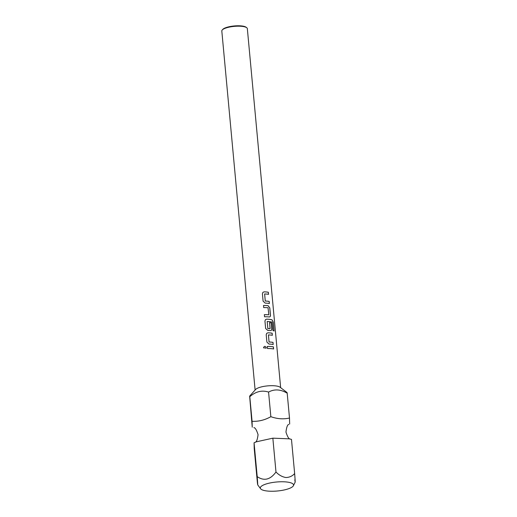 <?xml version="1.0" encoding="UTF-8"?>
<svg xmlns="http://www.w3.org/2000/svg" width="517" height="517" viewBox="0 0 517 517"><rect width="100%" height="100%" fill="white"/><g stroke="black" fill="none" stroke-linecap="round" stroke-linejoin="round"><path stroke-width="0.78" d="M266.113 348.199L266.229 347.547C265.182 345.912 264.284 345.983 263.541 347.747L266.126 348.174L266.236 347.534C265.182 345.899 264.284 345.963 263.541 347.734L263.573 347.922M294.832 479.782C295.356 483.99 295.291 481.922 294.645 473.572L291.478 439.392L289.526 438.849L272.847 438.17L255.954 441.899L254.067 442.785L254.222 448.556L257.395 482.736C257.893 486.71 257.828 484.675 257.207 476.629L254.067 442.785M289.662 424.011L289.494 418.027C283.516 419.416 277.306 418.97 270.85 416.683C264.82 420.075 258.565 421.613 252.076 421.303L249.795 396.701C255.657 391.511 261.919 389.973 268.569 392.08C274.372 388.894 280.576 389.269 287.193 393.198L287.038 392.552L280.085 387.233A12.822 3.464 -5.3 0 0 274.23 385.766A12.822 3.464 -5.3 0 0 256.82 388.571A12.822 3.464 -5.3 0 0 255.585 389.501L249.64 396.119L252.238 427.191L252.076 421.303M264.626 293.947L265.26 301.036A12.757 3.451 -5.3 0 1 266.339 301.094A12.757 3.451 -5.3 0 1 269.157 301.443L269.195 301.424A12.822 3.464 -5.3 0 0 266.371 301.075A12.822 3.464 -5.3 0 0 265.279 301.017L264.626 293.947A12.822 3.464 -5.3 0 1 265.719 294.005A12.822 3.464 -5.3 0 1 268.543 294.354L268.349 292.254A12.822 3.464 -5.3 0 0 265.518 291.905A12.822 3.464 -5.3 0 0 264.161 291.84A12.757 3.451 -5.3 0 1 265.492 291.918A12.757 3.451 -5.3 0 1 268.304 292.267L268.349 292.254M262.927 292.331L264.161 291.84L262.92 292.331L262.41 293.792L263.095 301.146L265.208 303.111A12.822 3.464 -5.3 0 1 266.565 303.175A12.822 3.464 -5.3 0 1 269.396 303.524L269.195 301.424M269.351 303.518L269.157 301.443M264.349 314.672A12.757 3.451 -5.3 0 1 267.606 314.743A12.757 3.451 -5.3 0 1 268.659 314.834L268.691 314.821A12.822 3.464 -5.3 0 0 267.638 314.73A12.822 3.464 -5.3 0 0 264.349 314.659L264.542 316.759A12.822 3.464 -5.3 0 1 267.832 316.831A12.822 3.464 -5.3 0 1 269.124 316.947L269.738 316.869M263.496 305.502A12.757 3.451 -5.3 0 1 266.759 305.573A12.757 3.451 -5.3 0 1 268.045 305.689L268.077 305.676A12.822 3.464 -5.3 0 0 266.785 305.553A12.822 3.464 -5.3 0 0 263.496 305.482L263.689 307.583A12.822 3.464 -5.3 0 1 266.979 307.654A12.822 3.464 -5.3 0 1 268.039 307.751L268.801 314.691M267.179 321.484L267.812 328.573A12.757 3.451 -5.3 0 1 268.898 328.631A12.757 3.451 -5.3 0 1 269.945 328.722L269.984 328.702A12.822 3.464 -5.3 0 0 268.924 328.612A12.822 3.464 -5.3 0 0 267.838 328.553L267.179 321.484A12.822 3.464 -5.3 0 1 268.271 321.542A12.822 3.464 -5.3 0 1 272.097 322.117L272.97 330.596A12.822 3.464 -5.3 0 1 274.12 331.003L273.306 322.181L272.052 319.836A12.822 3.464 -5.3 0 0 268.052 319.209A12.822 3.464 -5.3 0 0 266.694 319.144L265.46 319.635L264.943 321.096L265.628 328.45L267.741 330.415A12.822 3.464 -5.3 0 1 269.099 330.479A12.822 3.464 -5.3 0 1 270.391 330.602L271.005 330.525M265.454 319.642L266.675 319.163A12.757 3.451 -5.3 0 1 268.026 319.228A12.757 3.451 -5.3 0 1 272.007 319.849L272.052 319.836M270.359 330.615C271.302 330.628 271.755 330.053 271.703 328.89L271.186 322.854A12.822 3.464 -5.3 0 0 269.531 322.608L270.087 328.573M269.538 322.627A12.757 3.451 -5.3 0 1 271.141 322.867M268.426 334.906L269.06 341.996A12.757 3.451 -5.3 0 1 270.139 342.054A12.757 3.451 -5.3 0 1 272.957 342.403L272.995 342.383A12.822 3.464 -5.3 0 0 270.171 342.034A12.822 3.464 -5.3 0 0 269.079 341.976L268.426 334.906A12.822 3.464 -5.3 0 1 269.512 334.964A12.822 3.464 -5.3 0 1 272.343 335.313L272.149 333.213A12.822 3.464 -5.3 0 0 269.318 332.864A12.822 3.464 -5.3 0 0 267.961 332.799L266.727 333.291L266.21 334.751L266.895 342.105L269.008 344.07A12.822 3.464 -5.3 0 1 270.365 344.135A12.822 3.464 -5.3 0 1 273.189 344.484L272.995 342.383M266.72 333.291L267.942 332.812A12.757 3.451 -5.3 0 1 269.292 332.877A12.757 3.451 -5.3 0 1 272.104 333.226L272.149 333.213M273.15 344.477L272.957 342.403M267.295 346.461A12.757 3.451 -5.3 0 1 270.559 346.532A12.757 3.451 -5.3 0 1 273.37 346.881L273.415 346.868A12.822 3.464 -5.3 0 0 270.585 346.513A12.822 3.464 -5.3 0 0 267.295 346.442L267.489 348.542A12.822 3.464 -5.3 0 1 270.779 348.62A12.822 3.464 -5.3 0 1 273.609 348.969L273.415 346.868M280.647 387.66L247.339 28.642A12.822 3.464 174.7 0 0 246.738 27.718L246.118 27.246A12.221 3.309 174.7 0 0 240.534 25.85A12.221 3.309 174.7 0 0 222.756 29.411L222.232 29.992A12.822 3.464 174.7 0 0 221.812 31.007L255.114 390.025M246.738 27.718A12.822 3.464 174.7 0 0 240.877 26.257A12.822 3.464 174.7 0 0 222.232 29.992M285.145 481.857A16.693 4.517 -5.3 0 1 293.41 485.709A16.693 4.517 -5.3 0 1 268.73 491.15A16.693 4.517 -5.3 0 1 260.6 488.752A16.693 4.517 -5.3 0 1 267.263 483.647A16.693 4.517 -5.3 0 1 285.145 481.857M294.645 473.572C292.318 476.118 289.404 477.43 285.901 477.521C282.23 476.92 278.928 475.078 275.981 472.008C270.32 479.757 264.064 481.295 257.207 476.629M269.124 316.947C270.074 316.96 270.527 316.385 270.475 315.221L269.796 307.867L268.077 305.676M270.391 330.602C271.341 330.615 271.793 330.04 271.742 328.87L271.186 322.854M289.494 418.027L287.193 393.198M270.85 416.683L268.569 392.08M260.6 488.752L257.718 484.868L257.395 482.736M272.847 438.17L275.981 472.008M273.564 348.956L273.37 346.881M272.297 335.307L272.104 333.226M274.068 330.977L273.254 322.188L272.007 319.849M269.092 316.966C270.036 316.979 270.488 316.404 270.436 315.234L269.751 307.88L268.045 305.689M268.497 294.347L268.304 292.267M290.14 439.049C288.861 439.082 287.471 436.755 285.966 432.083C286.547 427.204 287.491 424.644 288.783 424.405L288.602 424.515M293.41 485.709L295.188 482.064M254.345 427.805L253.873 427.643C255.185 427.637 256.581 429.976 258.061 434.661C257.447 439.534 256.503 442.074 255.236 442.287"/></g></svg>
